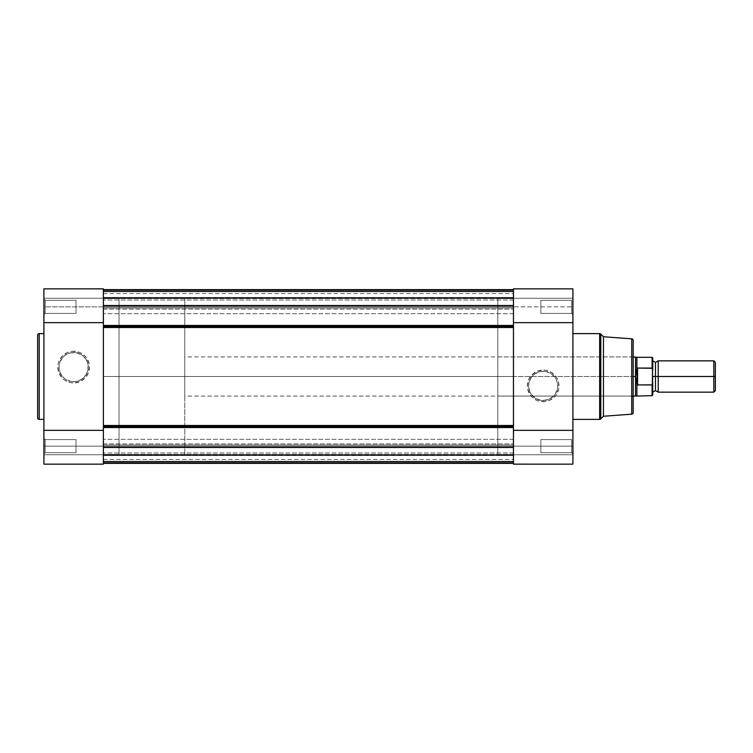<?xml version="1.0" encoding="UTF-8"?>
<svg xmlns="http://www.w3.org/2000/svg" width="753" height="753" viewBox="0 0 753 753"><rect width="100%" height="100%" fill="white"/><g stroke="black" fill="none" stroke-linecap="round" stroke-linejoin="round"><path stroke-width="0.56" stroke-dasharray="3.77 2.82" d="M103.387 288.851L43.909 288.851L43.909 298.244L103.387 298.244L43.909 298.244L103.387 298.244L43.909 298.244L43.909 288.851L43.909 306.848L103.387 306.848L103.387 300.042L103.387 306.848L513.452 306.848L513.452 300.042L513.452 306.848L103.387 306.848L103.387 300.042L103.387 306.848L513.452 306.848L513.452 300.042L513.452 309.455L513.452 305.52L513.452 308.184L513.452 306.848L103.387 306.848L103.387 309.455L103.387 304.25L103.387 308.184L103.387 305.52L103.387 306.848L513.452 306.848L513.452 313.662L513.452 306.848L103.387 306.848L103.387 313.662L103.387 306.848L513.452 306.848L513.452 313.662L513.452 306.848L103.387 306.848L103.387 446.153L43.909 446.153L43.909 443.15L43.909 453.974L43.909 299.026L45.161 300.278L45.161 313.427L43.909 314.679L43.909 299.026L45.161 300.278L45.161 313.427L43.909 314.679L43.909 306.848L103.387 306.848L103.387 288.851L103.387 298.244L119.04 298.244L119.04 454.756L119.04 298.244L119.04 454.756L103.387 454.756L103.387 288.851L103.387 464.149L103.387 454.756L119.04 454.756L119.04 298.244L103.387 298.244L103.387 454.756L43.909 454.756L43.909 463.989L43.909 454.756L103.387 454.756L103.387 464.149L43.909 464.149L43.909 446.153L43.909 453.974L45.161 452.722L45.161 439.573L45.161 452.722L43.909 453.974L43.909 438.321L45.161 439.573L45.161 452.722L43.909 453.974L43.909 438.321L45.161 439.573L75.997 439.573L75.997 452.722L45.161 452.722L45.161 439.573L75.997 439.573L75.997 452.722L45.161 452.722L45.161 439.573L45.161 452.722L75.997 452.722L75.997 439.573L45.161 439.573L45.161 452.722L75.997 452.722L75.997 439.573L75.997 452.722L75.997 439.573L45.161 439.573L43.909 438.321L43.909 453.974L43.909 446.153L103.387 446.153L103.387 464.149L43.909 464.149L43.909 289.039M73.643 381.686A14.58 14.58 0 0 1 59.063 367.106A14.58 14.58 0 0 1 73.643 352.526L73.643 351.274A15.832 15.832 0 0 0 57.812 367.106A15.832 15.832 0 0 0 73.643 382.938L73.643 381.686A14.58 14.58 0 0 1 59.063 367.106A14.58 14.58 0 0 1 73.643 352.526A14.58 14.58 0 0 0 59.063 367.106A14.58 14.58 0 0 0 73.643 381.686A14.58 14.58 0 0 0 88.223 367.106A14.58 14.58 0 0 0 73.643 352.526A14.58 14.58 0 0 1 88.223 367.106A14.58 14.58 0 0 1 73.643 381.686L70.801 381.413L65.549 379.23L63.337 377.422L60.174 372.688L59.063 367.106L59.346 364.264L60.174 361.534L63.337 356.8L65.549 354.983L70.801 352.809L76.495 352.809L81.748 354.983L83.96 356.8L87.122 361.534L87.95 364.264L87.95 369.958L85.767 375.21L81.748 379.23L76.495 381.413L73.643 381.686L73.643 382.938L79.705 381.733L84.844 378.307L88.27 373.168L89.485 367.106L89.174 364.019L86.811 358.315L84.844 355.915L79.705 352.479L73.643 351.274L70.556 351.585L67.591 352.479L62.452 355.915L59.016 361.054L58.122 364.019L57.812 367.106L59.016 373.168L62.452 378.307L64.852 380.274L70.556 382.637L73.643 382.938A15.832 15.832 0 0 0 89.485 367.106A15.832 15.832 0 0 0 73.643 351.274L73.643 352.526A14.58 14.58 0 0 1 88.223 367.106A14.58 14.58 0 0 1 73.643 381.686M75.997 300.278L75.997 313.427L45.161 313.427L45.161 300.278L75.997 300.278L75.997 313.427L45.161 313.427L45.161 300.278L75.997 300.278L45.161 300.278L45.161 313.427L75.997 313.427L75.997 300.278L45.161 300.278L45.161 313.427L75.997 313.427L75.997 300.278M43.909 419.383L43.909 333.617L43.909 419.383M43.909 303.854L43.909 299.026L43.909 303.854M43.909 443.15L43.909 438.472L43.909 443.15M103.387 430.339L103.387 376.5L513.452 376.5L513.452 454.756L513.452 376.5L103.387 376.5L103.387 464.149L103.387 454.756L43.909 454.756L103.387 454.756L103.387 325.465L103.387 326.567L513.452 326.567L513.452 325.465L513.452 326.567L513.452 325.465L103.387 325.465L103.387 289.632L513.452 289.632L103.387 289.632L103.387 325.974L103.387 305.718L513.452 305.718L513.452 327.056L513.452 326.567L103.387 326.567L103.387 325.974L103.387 338.634M37.65 417.623L37.65 335.377M39.212 419.383L39.212 333.617L39.212 419.383M75.997 452.722L75.997 439.573L75.997 452.722M75.997 313.427L75.997 300.4L75.997 313.427M103.387 322.661L103.387 463.368L103.387 376.5L513.452 376.5L513.452 338.634M37.65 417.821L37.65 335.179M45.161 300.278L43.909 299.026L43.909 314.679L45.161 313.427L45.161 300.278L43.909 299.026L43.909 314.679L45.161 313.427L45.161 300.278M45.161 439.573L43.909 438.321L43.909 453.974L45.161 452.722L45.161 439.573M103.387 402.281L103.387 327.499L513.452 327.499L513.452 426.433L103.387 426.433L103.387 450.332L103.387 425.501L103.387 426.433L513.452 426.433L513.452 425.501L513.452 463.368L513.452 425.501L103.387 425.501L103.387 298.244L103.387 376.5L513.452 376.5L513.452 454.756L513.452 288.851L572.92 288.851L572.92 306.848L513.452 306.848L513.452 288.851L513.452 298.244L497.799 298.244L497.799 454.756L513.452 454.756L513.452 376.5L513.452 462.577L103.387 462.577L103.387 461.25L513.452 461.25L103.387 461.25L513.452 461.25L103.387 461.25L103.387 455.537L513.452 455.537L513.452 461.25L103.387 461.25L103.387 455.537L513.452 455.537L103.387 455.537L513.452 455.537L513.452 461.25L103.387 461.25L513.452 461.25L513.452 462.577L103.387 462.577L103.387 461.25L513.452 461.25L513.452 462.577L103.387 462.577L103.387 461.25L513.452 461.25L103.387 461.25L513.452 461.25L103.387 461.25L103.387 455.537L513.452 455.537L513.452 461.25L103.387 461.25L103.387 455.537L513.452 455.537L103.387 455.537L513.452 455.537L513.452 461.25L103.387 461.25L513.452 461.25L513.452 462.577L103.387 462.577L103.387 461.25L513.452 461.25L513.452 464.093L513.452 446.153L513.452 452.958L513.452 446.153L103.387 446.153L513.452 446.153L513.452 452.958L513.452 446.153L103.387 446.153L103.387 452.958L103.387 446.153L513.452 446.153L513.452 452.958L513.452 439.338L513.452 452.958L513.452 439.338L513.452 446.153L103.387 446.153L103.387 439.338L103.387 452.958L103.387 439.338L103.387 452.958L103.387 446.153L513.452 446.153L513.452 439.338L513.452 446.153L103.387 446.153L103.387 439.338L103.387 446.153L513.452 446.153L513.452 288.851L513.452 376.5L513.452 288.851L572.92 288.851L572.92 298.244L513.452 298.244L513.452 402.281M513.452 309.455L513.452 313.662L513.452 309.455M103.387 309.455L103.387 313.662L103.387 309.455M513.452 463.368L103.387 463.368L513.452 463.368L103.387 463.368L513.452 463.368L103.387 463.368L513.452 463.368L103.387 463.368L513.452 463.368L513.452 447.771L103.387 447.771L103.387 443.865L103.387 445.004L513.452 445.004L513.452 443.865L513.452 447.771L103.387 447.771L103.387 461.796L513.452 461.796L513.452 447.771L103.387 447.771L103.387 461.796L513.452 461.796L103.387 461.796L103.387 454.426L513.452 454.473L103.387 454.473L103.387 459.452L103.387 454.473L513.452 454.473L513.452 459.452L513.452 454.426L513.452 455.207L103.387 455.207L513.452 455.207L513.452 461.796L103.387 461.796L103.387 455.207L513.452 455.207L513.452 461.796L103.387 461.796L103.387 463.368L103.387 461.796L513.452 461.796L513.452 463.368L103.387 463.368L103.387 461.796L103.387 463.368L103.387 462.577L513.452 462.577L513.452 463.368L513.452 461.796L103.387 461.796L513.452 461.796L513.452 463.368L103.387 463.368L513.452 463.368L103.387 463.368L513.452 463.368L513.452 462.577L103.387 462.577L103.387 463.368L103.387 462.577L103.387 463.368L513.452 463.368L513.452 462.577L103.387 462.577L513.452 462.577L513.452 463.368M103.387 445.004L103.387 447.771L513.452 447.771L513.452 443.865L513.452 445.004L103.387 445.004L103.387 463.33L513.452 463.33L513.452 445.004L103.387 445.004L103.387 463.33L103.387 447.282L513.452 447.282L513.452 463.33L103.387 463.33L103.387 447.282L513.452 447.282L513.452 427.535L103.387 427.535L103.387 447.282L103.387 427.535L513.452 427.535L513.452 426.433L513.452 463.33L513.452 445.004L103.387 445.004M513.452 425.501L103.387 425.501M513.452 325.465L103.387 325.465L103.387 289.67L513.452 289.67L513.452 305.718L103.387 305.718L103.387 289.67L513.452 289.67L513.452 307.996L103.387 307.996L103.387 289.67L103.387 307.996L513.452 307.996L513.452 309.135L513.452 305.229L103.387 305.229L103.387 291.204L513.452 291.204L513.452 305.229L103.387 305.229L103.387 291.204L513.452 291.204L513.452 305.229L103.387 305.229L513.452 305.229L513.452 309.135L513.452 307.996L103.387 307.996L513.452 307.996L513.452 289.67L513.452 325.465M103.387 289.632L513.452 289.632L103.387 289.632L513.452 289.632L103.387 289.632L513.452 289.632L103.387 289.632L103.387 297.793L513.452 297.793L513.452 291.204L103.387 291.204L103.387 297.793L513.452 297.793L513.452 298.574L103.387 298.574L103.387 297.793L103.387 298.574L513.452 298.527L103.387 298.527L103.387 293.548L103.387 298.527L513.452 298.527L513.452 293.548L513.452 298.574L513.452 297.793L103.387 297.793L513.452 297.793L513.452 291.204L103.387 291.204L103.387 289.632L513.452 289.632L513.452 291.204L103.387 291.204L513.452 291.204L513.452 289.632L103.387 289.632L103.387 291.75L513.452 291.75L513.452 290.423L103.387 290.423L103.387 291.75L513.452 291.75L103.387 291.75L103.387 297.463L513.452 297.463L513.452 291.75L103.387 291.75L103.387 297.463L513.452 297.463L103.387 297.463L513.452 297.463L513.452 291.75L103.387 291.75L513.452 291.75L103.387 291.75L513.452 291.75L513.452 290.423L103.387 290.423L103.387 291.75L513.452 291.75L513.452 290.423L103.387 290.423L103.387 291.75L513.452 291.75L103.387 291.75L103.387 297.463L513.452 297.463L513.452 291.75L103.387 291.75L103.387 297.463L513.452 297.463L103.387 297.463L513.452 297.463L513.452 291.75L103.387 291.75L513.452 291.75L103.387 291.75L513.452 291.75L513.452 290.423L103.387 290.423L513.452 290.423L513.452 289.632L513.452 291.204L103.387 291.204L513.452 291.204L513.452 289.632L103.387 289.632L513.452 289.632L513.452 290.423L103.387 290.423L103.387 289.632L103.387 290.423L513.452 290.423L513.452 289.632L103.387 289.632L513.452 289.632L513.452 290.423L103.387 290.423L103.387 289.632M103.387 446.153L103.387 439.338L103.387 446.153M513.452 455.207L513.452 454.426L103.387 454.426L103.387 455.207L513.452 455.207M103.387 426.433L103.387 427.535L103.387 426.433M513.452 327.499L513.452 326.567L513.452 327.499L103.387 327.499L103.387 326.567L103.387 327.499M572.92 464.149L572.92 454.756L513.452 454.756L572.92 454.756L513.452 454.756L572.92 454.756L572.92 464.149L572.92 446.153L513.452 446.153L513.452 306.848L572.92 306.848L572.92 309.85L572.92 299.026L572.92 453.974L571.668 452.722L571.668 439.573L572.92 438.321L572.92 453.974L571.668 452.722L571.668 439.573L572.92 438.321L572.92 446.153L513.452 446.153L513.452 464.149L513.452 454.756L513.452 464.149L513.452 454.756L497.799 454.756L497.799 298.244L497.799 454.756L497.799 298.244L572.92 298.244L572.92 288.851L572.92 306.848L572.92 299.026L571.668 300.278L571.668 313.427L571.668 300.278L572.92 299.026L572.92 314.679L571.668 313.427L571.668 300.278L572.92 299.026L572.92 314.679L571.668 313.427L540.842 313.427L540.842 300.278L571.668 300.278L571.668 313.427L540.842 313.427L540.842 300.278L571.668 300.278L571.668 313.427L571.668 300.278L540.842 300.278L540.842 313.427L571.668 313.427L571.668 300.278L540.842 300.278L540.842 313.427L540.842 300.278L540.842 313.427L571.668 313.427L572.92 314.679L572.92 299.026L572.92 463.961M543.186 371.314A14.58 14.58 0 0 1 557.766 385.894A14.58 14.58 0 0 1 543.186 400.474L543.186 401.726A15.832 15.832 0 0 0 559.018 385.894A15.832 15.832 0 0 0 543.186 370.062L543.186 371.314A14.58 14.58 0 0 1 557.766 385.894A14.58 14.58 0 0 1 543.186 400.474A14.58 14.58 0 0 0 557.766 385.894A14.58 14.58 0 0 0 543.186 371.314A14.58 14.58 0 0 0 528.606 385.894A14.58 14.58 0 0 0 543.186 400.474A14.58 14.58 0 0 1 528.606 385.894A14.58 14.58 0 0 1 543.186 371.314L546.029 371.587L551.29 373.77L555.309 377.79L556.655 380.312L557.766 385.894L557.484 388.736L555.309 393.988L553.493 396.2L548.768 399.363L543.186 400.474L540.343 400.191L535.082 398.017L531.063 393.988L529.717 391.466L528.606 385.894L528.888 383.042L531.063 377.79L535.082 373.77L540.343 371.587L543.186 371.314L543.186 370.062L537.124 371.267L531.995 374.693L528.559 379.832L527.354 385.894L527.655 388.981L530.018 394.685L531.995 397.085L537.124 400.521L543.186 401.726L546.273 401.415L549.248 400.521L554.377 397.085L556.354 394.685L558.717 388.981L558.717 382.806L557.813 379.832L556.354 377.093L551.977 372.726L546.273 370.363L543.186 370.062A15.832 15.832 0 0 0 527.354 385.894A15.832 15.832 0 0 0 543.186 401.726L543.186 400.474A14.58 14.58 0 0 1 528.606 385.894A14.58 14.58 0 0 1 543.186 371.314M633.179 340.563L633.179 376.5L633.179 355.68L631.927 356.931L631.927 396.069L631.927 356.931L633.179 355.68L633.179 397.32L631.927 396.069L497.799 396.069L497.799 356.931L631.927 356.931L631.927 396.069L631.927 356.931L497.799 356.931L497.799 396.069L631.927 396.069L633.179 397.32L633.179 355.68L633.179 412.437M540.842 452.722L540.842 439.573L571.668 439.573L571.668 452.722L540.842 452.722L540.842 439.573L571.668 439.573L571.668 452.722L540.842 452.722L571.668 452.722L571.668 439.573L540.842 439.573L540.842 452.722L571.668 452.722L571.668 439.573L540.842 439.573L540.842 452.722M572.92 333.617L572.92 419.383L572.92 333.617M572.92 449.146L572.92 453.974L572.92 449.146M572.92 309.85L572.92 314.528L572.92 309.85M513.452 322.661L513.452 430.339M603.445 416.258L603.445 336.742L603.445 416.258M631.729 338.831L631.729 414.169L631.729 338.831M633.179 376.5L633.179 396.916L633.179 376.5L184.767 376.5L633.179 376.5M497.799 356.931L497.799 396.069L497.799 356.931M599.661 333.617L599.661 419.383L599.661 333.617M600.772 418.922L600.772 334.078L600.772 418.922M540.842 300.278L540.842 313.427L540.842 300.278M540.842 439.573L540.842 452.6L540.842 439.573M572.92 298.244L513.452 298.244L572.92 298.244M633.179 340.394L633.179 412.606M571.668 452.722L572.92 453.974L572.92 438.321L571.668 439.573L571.668 452.722L572.92 453.974L572.92 438.321L571.668 439.573L571.668 452.722M571.668 313.427L572.92 314.679L572.92 299.026L571.668 300.278L571.668 313.427M658.226 392.153L658.226 376.5L713.825 376.5L713.825 392.153L713.825 376.5L715.35 376.5L715.35 362.372L715.35 376.5L713.825 376.5L713.825 360.847L713.825 376.5L658.226 376.5L658.226 360.847L658.226 392.153L658.226 376.5L655.486 376.5L655.486 362.409L655.486 376.5L658.226 376.5L658.226 360.847M652.747 358.155L652.747 376.5L655.486 376.5L655.486 390.591L655.486 376.5L655.486 390.591L655.486 376.5L652.747 376.5L652.747 395.043L652.747 361.148L652.747 383.399L652.324 368.142L637.565 368.066L637.565 384.934L652.117 384.934L652.747 383.399M652.117 368.066L652.117 357.327L652.117 368.066L637.094 368.226L635.532 376.5L635.532 356.931L635.532 376.5L184.767 376.5L184.767 356.931L184.767 376.5L119.04 376.5L184.767 376.5L184.767 298.244L184.767 454.756L184.767 376.5L119.04 376.5L119.04 298.244L119.04 454.756L119.04 298.244L119.04 376.5L184.767 376.5L184.767 454.756L184.767 298.244L184.767 396.069L184.767 356.931L184.767 376.5L635.532 376.5L636.304 382.336L637.565 384.934L637.565 368.066L637.094 384.774L637.094 368.226L635.871 372.575M636.897 368.857L636.897 357.327L636.897 368.857M635.871 372.556L635.532 376.5L636.897 384.143L636.897 395.673L636.897 384.143L637.565 384.934L652.117 384.934L652.117 395.673L652.117 384.934M635.532 396.069L635.532 376.5L635.532 396.069M119.04 376.5L119.04 454.756L119.04 376.5M184.767 376.5L184.767 396.069L184.767 376.5M652.747 376.5L652.747 360.847L652.747 376.5M655.486 376.5L655.486 362.409L655.486 376.5M715.35 376.5L715.35 390.628L715.35 376.5M652.747 357.957L652.747 369.601L652.324 368.142M652.324 384.858L652.719 383.842M513.452 454.756L103.387 454.756M513.452 452.958L103.387 452.958L513.452 452.958M513.452 313.662L103.387 313.662L513.452 313.662M103.387 443.865L513.452 443.865L103.387 443.865M103.387 309.135L513.452 309.135L103.387 309.135M513.452 300.042L103.387 300.042L513.452 300.042M513.452 439.338L103.387 439.338L513.452 439.338M513.452 298.244L103.387 298.244M103.387 459.452L513.452 459.452M513.452 454.426L103.387 454.426L513.452 454.426M513.452 298.574L103.387 298.574L513.452 298.574M103.387 293.548L513.452 293.548M633.179 356.931L184.767 356.931M184.767 298.244L119.04 298.244M184.767 454.756L119.04 454.756M633.179 396.069L184.767 396.069"/><path stroke-width="1.13" d="M37.65 335.377L37.65 417.821A1.562 1.562 0 0 0 39.212 419.383L39.212 333.617A1.562 1.562 0 0 0 37.65 335.179L37.65 417.623M103.387 464.149L43.909 464.149L103.387 464.149L103.387 430.339L43.909 430.339L43.909 464.149L43.909 322.661L43.909 430.339L103.387 430.339L103.387 464.149M37.65 335.179A1.562 1.562 0 0 1 39.212 333.617L43.909 333.617L39.212 333.617L39.212 419.383L43.909 419.383L39.212 419.383A1.562 1.562 0 0 1 37.65 417.821M43.909 289.039L43.909 322.661L103.387 322.661L103.387 288.86L43.909 288.851L43.909 322.661L103.387 322.661L103.387 288.851M103.387 338.634L103.387 322.661M103.387 402.281L103.387 430.339M513.452 326.567L103.387 326.567L513.452 326.567M103.387 325.465L513.452 325.465L103.387 325.465M513.452 426.433L103.387 426.433L513.452 426.433M103.387 425.501L513.452 425.501L513.452 327.499L103.387 327.499L103.387 425.501L513.452 425.501M513.452 338.634L513.452 402.281M103.387 463.368L513.452 463.368L103.387 463.368M103.387 289.632L513.452 289.632L103.387 289.632M103.387 289.67L513.452 289.67L103.387 289.67M103.387 305.718L513.452 305.718L103.387 305.718M103.387 447.282L513.452 447.282L103.387 447.282M513.452 427.535L103.387 427.535L513.452 427.535M103.387 463.33L513.452 463.33L103.387 463.33M513.452 327.499L103.387 327.499M633.179 412.606L633.179 412.606A1.562 1.562 0 0 1 631.729 414.169L603.445 416.258L600.772 418.922L600.772 334.078A1.562 1.562 0 0 0 599.661 333.617L599.661 419.383A1.562 1.562 0 0 0 600.772 418.922L603.445 416.258L603.445 336.742L600.772 334.078L600.772 418.922A1.562 1.562 0 0 1 599.661 419.383L599.661 333.617L572.92 333.617L599.661 333.617A1.562 1.562 0 0 1 600.772 334.078L603.445 336.742L603.445 416.258L631.729 414.169A1.562 1.562 0 0 0 633.179 412.606L633.179 340.394A1.562 1.562 0 0 0 631.729 338.831L631.729 414.169L631.729 338.831L603.445 336.742L631.729 338.831A1.562 1.562 0 0 1 633.179 340.394M513.452 288.851L572.92 288.851L513.452 288.851L513.452 322.661L572.92 322.661L572.92 288.851L572.92 430.339L572.92 322.661L513.452 322.661L513.452 288.851M572.92 419.383L599.661 419.383L572.92 419.383M572.92 463.961L572.92 430.339L513.452 430.339L513.452 464.14L572.92 464.149L572.92 430.339L513.452 430.339L513.452 464.149L572.92 464.149M513.452 322.661L513.452 430.339M633.179 412.437L633.179 340.563M715.35 362.372L713.825 360.847L658.226 360.847L658.226 376.5L658.226 360.847L658.226 376.5L655.486 376.5L655.486 362.409L655.486 390.591L655.486 376.5L658.226 376.5L658.226 392.153L658.226 376.5L713.825 376.5L713.825 360.847L713.825 376.5L715.35 376.5L715.35 362.372L715.35 376.5L713.825 376.5L713.825 392.153L713.825 376.5L658.226 376.5L658.226 392.153L655.486 390.591L652.747 392.153M652.747 376.5L655.486 376.5L655.486 390.591L655.486 376.5L652.747 376.5M652.117 384.934L652.117 395.673L652.117 384.934L637.565 384.934L636.897 384.143L636.897 395.673L636.897 384.143L635.532 376.5L633.179 376.5L635.532 376.5L635.532 356.931L635.617 378.486L637.094 384.774L637.094 368.226L635.532 376.5L637.094 368.226L637.565 384.934L637.565 368.066L637.565 384.934L652.324 384.858L652.747 358.155M633.179 396.069L635.532 396.069L635.532 376.5L635.532 396.069L652.117 395.673L652.747 395.043L652.475 368.311L637.565 368.066L652.117 368.066L652.117 357.327L652.475 368.311M652.475 384.689L652.747 383.399L652.324 384.858M633.179 356.931L636.897 357.327L636.897 368.857L636.897 357.327L652.117 357.327L652.747 357.957L652.747 369.601M655.486 376.5L655.486 362.409L655.486 376.5M715.35 390.628L715.35 376.5L715.35 390.628L713.825 392.153L658.226 392.153M652.747 395.043L652.747 383.399M658.226 360.847L655.486 362.409L652.747 360.847"/></g></svg>
